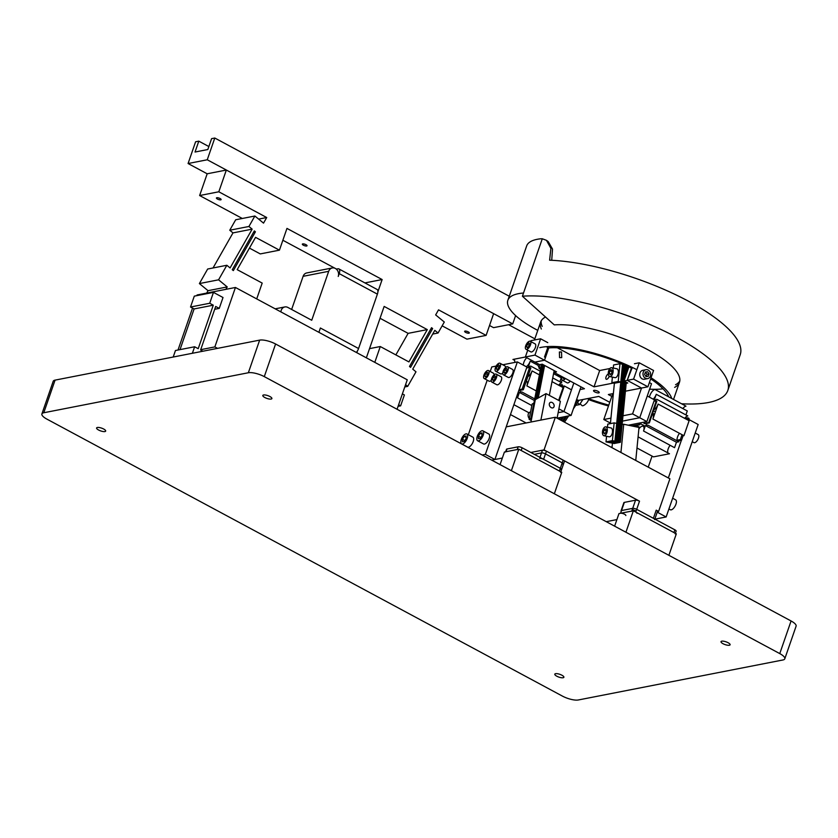 <?xml version="1.0" encoding="UTF-8"?>
<svg xmlns="http://www.w3.org/2000/svg" width="838" height="838" viewBox="0 0 838 838"><rect width="100%" height="100%" fill="white"/><g stroke="black" fill="none" stroke-linecap="round" stroke-linejoin="round"><path stroke-width="1.26" d="M263.572 394.981A4.798 1.467 19.1 0 1 268.914 396.049A4.798 1.467 19.1 0 1 271.889 398.584A4.798 1.467 19.1 0 1 271.145 399.056A4.798 1.467 19.1 0 1 265.803 397.987A4.798 1.467 19.1 0 1 262.818 395.452A4.798 1.467 19.1 0 1 263.572 394.981M555.552 673.679A4.798 1.467 19.1 0 1 560.894 674.737A4.798 1.467 19.1 0 1 563.88 677.282A4.798 1.467 19.1 0 1 563.136 677.743A4.798 1.467 19.1 0 1 557.783 676.685A4.798 1.467 19.1 0 1 554.808 674.14A4.798 1.467 19.1 0 1 555.552 673.679M97.355 427.485A4.798 1.467 19.1 0 1 102.697 428.553A4.798 1.467 19.1 0 1 105.672 431.088A4.798 1.467 19.1 0 1 104.928 431.56A4.798 1.467 19.1 0 1 99.586 430.491A4.798 1.467 19.1 0 1 96.6 427.946A4.798 1.467 19.1 0 1 97.355 427.485M721.769 641.175A4.798 1.467 19.1 0 1 727.112 642.243A4.798 1.467 19.1 0 1 730.097 644.778A4.798 1.467 19.1 0 1 729.353 645.25A4.798 1.467 19.1 0 1 724.001 644.181A4.798 1.467 19.1 0 1 721.026 641.636A4.798 1.467 19.1 0 1 721.769 641.175M784.797 658.804A12.088 3.698 -160.9 0 1 782.922 659.977L578.346 699.971A12.088 3.698 -160.9 0 1 562.413 696.095L46.928 419.136A12.088 3.698 -160.9 0 1 41.9 413.93A12.088 3.698 -160.9 0 1 43.775 412.757L248.352 372.753L259.654 340.123A12.088 3.698 19.1 0 1 275.587 343.999L791.072 620.968A12.088 3.698 19.1 0 1 796.1 626.175L784.797 658.804A12.088 3.698 -160.9 0 0 779.769 653.598L791.072 620.968M41.9 413.93L53.203 381.3A12.088 3.698 19.1 0 1 55.078 380.127L259.654 340.123M275.587 343.999L264.295 376.629L779.769 653.598M264.295 376.629A12.088 3.698 -160.9 0 0 248.352 372.753M561.062 382.39A4.536 2.011 -61.8 0 0 562.13 380.232A4.536 2.011 -61.8 0 0 562.172 380.106M562.015 376.796A4.536 2.011 -61.8 0 0 561.879 376.702L557.668 374.439M557.48 374.638A4.536 2.011 118.2 0 1 557.637 375.853M580.095 403.78L582.022 405.602A4.536 1.582 -46.7 0 0 582.85 405.749A4.536 1.582 -46.7 0 0 586.956 402.617A4.536 1.582 -46.7 0 0 588.245 399.003L587.773 398.563M561.114 469.898A3.027 0.922 -160.9 0 0 561.575 469.605A3.027 0.922 -160.9 0 0 560.318 468.295L522.137 447.785A3.027 0.922 -160.9 0 0 518.156 446.811L506.969 449A3.027 0.922 -160.9 0 0 506.498 449.294L505.628 451.797M518.156 446.811L517.214 449.535L506.026 451.724A3.027 0.922 -160.9 0 0 505.555 452.017M560.632 472.318A3.027 0.922 -160.9 0 0 559.375 471.019L521.194 450.509L522.137 447.785M563.314 421.535L566.823 416.256M575.13 403.78L577.644 399.998M564.498 422.163L568.677 415.899M573.381 408.829L579.079 400.26L577.487 402.659L579.55 404.607L575.685 405.362M498.641 368.207L499.469 365.808L498.662 364.855L497.028 366.29L496.201 368.678L497.007 369.642L498.641 368.207M498.945 367.316L497.028 366.29M497.374 369.317L496.201 368.678M505.482 367.589A4.536 2.011 -61.8 0 0 504.843 365.871L499.982 363.252A4.536 2.011 118.2 0 1 500.234 366.782A4.536 2.011 118.2 0 1 495.687 371.244A4.536 2.011 118.2 0 1 495.436 367.714A4.536 2.011 118.2 0 1 499.982 363.252M495.687 371.244L500.558 373.853A4.536 2.011 -61.8 0 0 502.758 373.088M533.104 411.008A6.893 5.059 -119.4 0 1 533.649 408.211M532.717 412.987A6.893 5.059 -119.4 0 1 533.796 407.457M506.341 371.768L507.168 369.38L506.372 368.416L504.738 369.851L503.91 372.24L504.706 373.203L506.341 371.768M506.655 370.878L504.738 369.851M505.084 372.879L503.91 372.24M503.397 374.806L508.257 377.425A4.536 2.011 -61.8 0 0 512.804 372.962A4.536 2.011 -61.8 0 0 512.552 369.432L507.681 366.814A4.536 2.011 118.2 0 1 507.933 370.344A4.536 2.011 118.2 0 1 503.397 374.806A4.536 2.011 118.2 0 1 503.146 371.276A4.536 2.011 118.2 0 1 507.681 366.814M531.261 420.498L529.134 419.356L530.925 418.351L531.606 418.717L530.925 418.351L541.453 364.331L540.845 367.432L539.054 368.437L539.798 364.656M540.5 369.212L539.054 368.437M618.591 438.609A6.893 3.499 -78.2 0 0 619.628 428.103M618.832 436.231A6.893 3.499 -78.2 0 0 619.471 429.758M622.33 378.996A6.893 3.499 -78.2 0 0 623.367 368.49M622.571 376.618A6.893 3.499 -78.2 0 0 623.21 370.145M580.985 386.863L571.097 415.418L557.081 418.162L560.36 401.308L546.041 393.619L535.314 399.653L530.957 422.027M552.211 402.554A3.027 2.221 -119.4 0 1 554.096 405.215A3.027 2.221 -119.4 0 1 553.195 407.739A3.027 2.221 -119.4 0 1 551.215 407.645A3.027 2.221 -119.4 0 1 549.34 404.995A3.027 2.221 -119.4 0 1 550.231 402.47A3.027 2.221 -119.4 0 1 552.211 402.554M546.041 393.619L540.887 420.079M563.461 464.168L561.575 469.605A3.027 0.922 -160.9 0 0 560.318 468.295L563.146 460.146A3.027 0.922 -160.9 0 1 564.403 461.445L563.461 464.168A3.027 0.922 -160.9 0 0 562.204 462.859L545.496 453.882A3.027 0.922 -160.9 0 0 541.516 452.918L534.309 454.322L541.516 452.918A3.027 0.922 19.1 0 1 545.496 453.882L562.204 462.859A3.027 0.922 19.1 0 1 563.461 464.168A3.027 0.922 19.1 0 1 562.989 464.462M563.146 460.146L546.439 451.169A3.027 0.922 -160.9 0 0 542.458 450.195L531.271 452.384A3.027 0.922 -160.9 0 0 530.936 452.51M605.235 433.194L603.538 432.837L604.627 433.895L605.968 432.356L606.23 429.758L605.141 428.689L603.789 430.229L606.125 430.722M603.789 430.229L603.538 432.837M604.439 435.729A4.536 2.305 101.8 0 1 603.947 435.729A4.536 2.305 101.8 0 1 602.543 431.287A4.536 2.305 101.8 0 1 605.319 426.856A4.536 2.305 101.8 0 1 605.811 426.856A4.536 2.305 101.8 0 1 607.215 431.298A4.536 2.305 101.8 0 1 604.439 435.729M603.947 435.729L609.153 436.818A4.536 2.305 -78.2 0 0 609.645 436.818A4.536 2.305 -78.2 0 0 612.421 432.387A4.536 2.305 -78.2 0 0 611.007 427.946L605.811 426.856M582.934 399.506L579.55 404.607M622.121 424.552L623.723 424.248L620.937 452.489M612.463 442.998L612.002 447.691M635.759 460.46L639.017 427.453L623.723 424.248M627.861 366.384L627.39 371.213M626.3 382.212L620.371 442.307L613.982 443.553L612.788 442.935M626.667 365.839L626.185 370.763M625.117 381.583L620.34 429.936M619.701 436.409L619.146 442.055L620.371 442.307M619.146 442.055L612.756 443.302M559.218 400.7L564.309 385.972L561.931 386.444M564.309 385.972L571.474 389.817L563.943 411.573L558.894 408.86M571.097 415.418L563.943 411.573L558.139 412.705L563.943 411.573L573.831 383.018M619.984 363.713L622.54 364.247L620.79 382.002L614.39 383.249L611.845 382.715L618.235 381.468L619.984 363.713L613.594 364.959L613.29 368.029M612.4 377.11L611.845 382.715M620.79 382.002L618.235 381.468M625.808 365.462L624.394 379.876M624.268 381.122L618.276 441.867L611.876 443.113L610.693 442.495M624.614 364.939L624.08 370.323M623.441 376.807L618.245 429.496M617.606 435.97L617.051 441.616L618.276 441.867M617.051 441.616L610.661 442.862M612.756 393.671L603.8 419.524L610.954 418.12M622.99 415.763L632.575 413.899L641.52 388.046L627.201 380.358L633.591 379.111L639.247 362.791L634.45 363.734M649.366 382.589L651.503 383.741L639.729 417.743L622.466 421.116L639.729 417.743L646.894 421.587L628.343 425.212M632.575 413.899L639.729 417.743L647.261 395.986L654.426 399.831L646.894 421.587M603.8 419.524L610.462 423.096M623.755 364.561L616.171 441.427L609.781 442.674L606.01 441.888L612.4 440.631L614.149 422.886L607.76 424.133L607.456 427.202M623.493 364.446L622.54 364.247L614.945 441.165L616.171 441.427M614.149 422.886L616.705 423.42L614.945 441.165L608.556 442.422L614.945 441.165L612.4 440.631M610.41 423.619L614.39 383.249M616.496 438.169A6.893 3.499 -78.2 0 0 617.533 427.652M616.726 435.791A6.893 3.499 -78.2 0 0 617.365 429.307M668.913 508.991L670.316 509.745A5.625 2.493 -61.8 0 0 671.217 509.85A5.625 2.493 -61.8 0 0 675.596 505.094A5.625 2.493 -61.8 0 0 675.638 499.836L672.642 498.233M645.365 372.187L647.03 374.335L646.266 376.524M645.438 371.988L644.611 374.377L646.014 376.555L648.245 376.335L649.073 373.937L647.669 371.768L645.438 371.988M647.03 374.335L649.073 373.937M645.627 372.166L647.669 371.768M645.972 369.705L642.704 370.344A4.536 3.823 78.9 0 0 640.002 372.868A4.536 3.823 78.9 0 0 640.661 377.509A4.536 3.823 78.9 0 0 644.453 379.247L647.711 378.608A4.536 3.823 -101.1 0 1 643.919 376.88A4.536 3.823 -101.1 0 1 643.259 372.24A4.536 3.823 -101.1 0 1 645.972 369.705A4.536 3.823 -101.1 0 1 649.754 371.444A4.536 3.823 -101.1 0 1 650.414 376.084A4.536 3.823 -101.1 0 1 647.711 378.608M633.036 367.809L632.082 367.997L627.201 380.358L641.52 388.046L625.42 391.199M639.247 362.791L653.567 370.48L647.91 386.8L641.52 388.046M647.91 386.8L633.591 379.111M480.226 438.326L482.08 435.435L482.101 432.9L480.258 433.267L478.404 436.158L478.383 438.693L480.226 438.326M482.091 434.241L480.258 433.267M480.792 437.436L478.404 436.158M481.997 430.742A5.625 2.493 118.2 0 1 482.908 430.847A5.625 2.493 118.2 0 1 482.866 436.095A5.625 2.493 118.2 0 1 478.488 440.851A5.625 2.493 118.2 0 1 477.587 440.746A5.625 2.493 118.2 0 1 477.618 435.488A5.625 2.493 118.2 0 1 481.997 430.742M477.587 440.746L483.547 443.951A5.625 2.493 -61.8 0 0 484.458 444.056A5.625 2.493 -61.8 0 0 488.837 439.301A5.625 2.493 -61.8 0 0 488.868 434.053L482.908 430.847M464.242 441.458L466.106 438.557L466.117 436.032L464.283 436.389L462.419 439.28L462.398 441.815L464.242 441.458M466.117 437.373L464.283 436.389M464.818 440.568L462.419 439.28M466.012 433.864A5.625 2.493 118.2 0 1 466.923 433.969A5.625 2.493 118.2 0 1 466.881 439.227A5.625 2.493 118.2 0 1 462.513 443.983A5.625 2.493 118.2 0 1 461.602 443.878A5.625 2.493 118.2 0 1 461.633 438.62A5.625 2.493 118.2 0 1 466.012 433.864M461.602 443.878L467.562 447.083A5.625 2.493 -61.8 0 0 468.473 447.188A5.625 2.493 -61.8 0 0 472.852 442.433A5.625 2.493 -61.8 0 0 472.894 437.174L466.923 433.969M610.368 446.811L612.044 447.324M526.285 366.709A6.044 2.682 -61.8 0 0 530.234 361.136L528.359 366.573L530.758 366.101A6.044 2.682 -61.8 0 0 528.432 367.599M526.714 357.7A6.044 2.682 -61.8 0 0 523.331 365.127M514.71 362.445A6.044 2.682 -61.8 0 0 513.924 359.554A6.044 2.682 -61.8 0 0 512.94 359.45L525.426 357.009M526.61 367.955L529.658 367.358L530.842 367.987L527.846 376.65A6.044 2.682 -61.8 0 0 532.067 370.92L526.882 385.889A6.044 2.682 -61.8 0 0 526.547 381.185A6.044 2.682 -61.8 0 0 526.306 381.091L523.31 389.743L520.01 390.393A6.044 2.682 -61.8 0 0 520.827 391.838A6.044 2.682 -61.8 0 0 521.802 391.943L519.403 392.414L517.528 397.851A6.044 2.682 -61.8 0 0 517.706 393.661M513.883 404.691L528.977 412.799M552.012 381.636L563.094 387.585L558.653 400.396M552.734 377.917L561.774 382.777A6.044 2.682 -61.8 0 0 558.653 385.197M553.562 373.664L561.261 377.802L559.889 381.761M557.741 374.366A6.044 2.682 -61.8 0 0 556.82 375.414M510.468 414.569L526.107 422.97M512.94 359.45L514.553 360.309M530.234 361.136L538.132 365.368M530.758 366.101L540.122 371.14M532.067 370.92L539.4 374.858M526.882 385.889L536.268 390.927M521.802 391.943L534.717 398.888M519.403 392.414L534.403 400.48M531.826 405.54L517.528 397.851M527.846 376.65L526.306 381.091M520.01 390.393L518.753 390.634M523.31 389.743L522.126 389.115L519.068 389.712M529.658 367.358L522.126 389.115M561.209 386.569L561.869 384.663L558.768 385.271M561.869 384.663L562.445 384.967L561.774 386.884M529.134 419.356L532.109 404.084L533.9 403.078L530.925 418.351L531.774 417.879M606.565 436.284L606.01 441.888M544.616 365.462L538.279 397.987M549.33 395.389L554.159 370.585M543.925 365.085L537.42 398.469M580.043 389.576L584.442 388.717L554.012 372.365L556.547 371.873L542.228 364.174L535.335 399.642M559.375 471.019L560.318 468.295L543.621 459.329A3.027 0.922 -160.9 0 0 539.63 458.355M543.433 364.823L536.802 398.815M542.741 364.446L535.953 399.297M609.76 402.313L598.761 396.416L578.388 400.396L576.628 399.454M554.012 372.365L554.557 370.805M542.228 364.174L539.693 364.677L534.916 362.11L544.511 360.235L594.037 386.842L613.437 383.05M561.523 351.991L561.711 357.617L559.564 357.617L559.375 351.991L561.523 351.991M626.196 383.333L627.788 383.018L624.006 380.986L627.201 380.358L631.454 368.06M628.898 366.855L624.006 380.986M609.236 376.293A3.027 1.341 118.2 0 1 606.712 379.289A3.027 1.341 118.2 0 1 606.22 379.237A3.027 1.341 118.2 0 1 606.136 376.65A3.027 1.341 118.2 0 1 608.304 373.947M597.997 391.315A3.027 0.922 19.1 0 1 599.254 392.613A3.027 0.922 19.1 0 1 594.802 391.943A3.027 0.922 19.1 0 1 593.545 390.634A3.027 0.922 19.1 0 1 597.997 391.315M613.374 393.556L608.357 394.541L611.813 396.395M548.775 347.906L544.511 360.235L534.916 362.11L525.374 356.978L527.72 350.2M557.343 347.78L599.683 370.522L594.037 386.842M599.683 370.522L609.886 368.531M563.995 378.273L562.822 377.645L563.618 378.598L564.383 377.938M565.378 378.472A4.536 2.011 118.2 0 1 562.308 380.201L567.169 382.819A4.536 2.011 -61.8 0 0 570.249 381.091M562.308 380.201A4.536 2.011 118.2 0 1 562.047 376.681M611.08 374.02L609.373 373.664L610.462 374.733L611.803 373.193L612.065 370.585L610.975 369.516L609.624 371.056L611.97 371.548M609.624 371.056L609.373 373.664M611.153 367.683A4.536 2.305 101.8 0 1 611.646 367.683A4.536 2.305 101.8 0 1 613.06 372.124A4.536 2.305 101.8 0 1 610.284 376.566A4.536 2.305 101.8 0 1 609.781 376.566A4.536 2.305 101.8 0 1 608.378 372.124A4.536 2.305 101.8 0 1 611.153 367.683M609.781 376.566L614.987 377.655A4.536 2.305 -78.2 0 0 615.48 377.655A4.536 2.305 -78.2 0 0 618.255 373.214A4.536 2.305 -78.2 0 0 616.852 368.772L611.646 367.683M527.668 347.33L526.494 346.702L527.301 347.665L528.935 346.23L529.763 343.831L528.956 342.878L527.322 344.313L529.239 345.34M527.322 344.313L526.494 346.702M525.981 349.257L530.852 351.876A4.536 2.011 -61.8 0 0 535.388 347.414A4.536 2.011 -61.8 0 0 535.136 343.894L530.276 341.276A4.536 2.011 118.2 0 1 530.527 344.795A4.536 2.011 118.2 0 1 525.981 349.257A4.536 2.011 118.2 0 1 525.73 345.738A4.536 2.011 118.2 0 1 530.276 341.276M559.239 419.346L560.475 417.502M560.433 419.985L562.319 417.135M625.305 370.585A6.893 3.499 101.8 0 1 624.666 377.058M626.237 374.544A6.893 3.499 -78.2 0 0 625.473 368.93M682.844 408.567A6.044 2.682 118.2 0 1 685.976 406.147L654.949 389.471A6.044 2.682 118.2 0 0 649.45 397.16M685.913 414.915L687.286 410.955L656.259 394.289A6.044 2.682 118.2 0 1 653.19 399.171M684.677 418.351A6.044 2.682 118.2 0 1 687.799 415.931L656.772 399.255A6.044 2.682 118.2 0 0 653.965 401.297M652.907 419.042L683.934 435.708L689.108 420.739L658.092 404.073A6.044 2.682 118.2 0 1 653.87 409.803L652.331 414.244A6.044 2.682 118.2 0 1 652.572 414.339A6.044 2.682 118.2 0 1 652.907 419.042L658.092 404.073M677.24 440.903A6.044 2.682 118.2 0 1 677.062 440.212A6.044 2.682 118.2 0 1 679.492 433.319M638.87 428.941A6.044 2.682 118.2 0 1 642.233 426.196A6.044 2.682 118.2 0 1 643.207 426.312A6.044 2.682 118.2 0 1 643.542 431.004L674.569 447.681L676.455 442.244L678.853 441.773L647.826 425.107A6.044 2.682 118.2 0 1 646.852 424.992A6.044 2.682 118.2 0 1 646.035 423.546L643.961 423.536L648.759 422.593L656.29 400.836L653.912 401.308M667.876 452.876A6.044 2.682 118.2 0 1 670.128 445.292M636.985 447.995L653.504 456.867L669.489 453.746L638.462 437.069A6.044 2.682 118.2 0 1 638.064 437.111M643.542 431.004L645.428 425.568L647.826 425.107M655.127 400.124L654.373 399.726L656.259 394.289M640.41 422.855L639.74 424.772L632.763 426.144M656.29 400.836L656.866 401.151L653.87 409.803M652.331 414.244L649.335 422.897L646.035 423.546M644.474 422.059L643.961 423.536M648.759 422.593L649.335 422.897M630.092 424.876L629.862 425.536M631.726 425.924L639.174 424.468L639.677 423.001M639.174 424.468L639.74 424.772M676.455 442.244L645.428 425.568M687.223 419.733L687.893 417.816L684.793 418.424M677.062 440.212L680.362 439.573L682.048 434.692M677.429 441.008L681.545 440.201L680.362 439.573M681.545 440.201L683.232 435.331M688.407 420.362L689.077 418.455L687.893 417.816M494.87 379.08L495.698 376.691L494.891 375.728L493.268 377.163L492.43 379.562L493.236 380.515L494.87 379.08M495.174 378.189L493.268 377.163M493.613 380.19L492.43 379.562M491.916 382.118L496.787 384.736A4.536 2.011 -61.8 0 0 501.334 380.274A4.536 2.011 -61.8 0 0 501.082 376.744L496.211 374.125A4.536 2.011 118.2 0 1 496.463 377.655A4.536 2.011 118.2 0 1 491.916 382.118A4.536 2.011 118.2 0 1 491.665 378.587A4.536 2.011 118.2 0 1 496.211 374.125M561.282 420.435L563.649 416.874M562.466 421.074L565.503 416.517M576.376 400.166L576.795 399.548A6.893 2.409 133.3 0 1 576.764 399.59M654.143 415.177L654.488 414.475M487.161 375.518L487.988 373.13L487.192 372.166L485.558 373.601L484.731 376L485.527 376.953L487.161 375.518M487.475 374.628L485.558 373.601M485.904 376.629L484.731 376M494.011 374.9A4.536 2.011 -61.8 0 0 493.373 373.182L488.502 370.564A4.536 2.011 118.2 0 1 488.753 374.094A4.536 2.011 118.2 0 1 484.217 378.556A4.536 2.011 118.2 0 1 483.966 375.026A4.536 2.011 118.2 0 1 488.502 370.564M484.217 378.556L489.078 381.175A4.536 2.011 -61.8 0 0 491.288 380.4M530.611 411.772L529.532 412.38A4.536 3.331 60.6 0 0 529.281 418.633M692.209 441.699L693.927 442.621A4.536 2.011 -61.8 0 0 698.473 438.159A4.536 2.011 -61.8 0 0 698.222 434.629L695.215 433.026M547.769 342.637L540.615 338.793L534.969 355.103L544.511 360.235L545.454 357.512L544.501 356.998L547.79 347.487L546.366 346.712M534.969 355.103L525.374 356.978M530.726 341.516L531.03 340.668L540.615 338.793M538.048 363.786A4.536 3.331 60.6 0 0 539.201 367.714M631.297 511.379A3.027 0.922 19.1 0 1 631.758 511.086L620.57 513.265L624.341 502.391L635.529 500.202A3.027 0.922 -160.9 0 1 639.509 501.176L544.051 449.88L555.353 417.251L506.204 426.867L494.902 459.496L485.359 454.374L517.371 361.922L502.81 364.771M624.341 502.391A3.027 0.922 -160.9 0 0 623.87 502.685L621.042 510.845A3.027 0.922 -160.9 0 1 621.513 510.552L632.7 508.362L635.529 500.202M654.834 519.078L657.474 511.452A3.027 0.922 -160.9 0 0 656.217 510.153L658.605 511.431L657.401 511.672M555.353 417.251L669.908 478.802L658.605 511.431M675.187 533.869A3.027 0.922 -160.9 0 0 673.93 532.57L635.749 512.049L636.691 509.336L653.389 518.303L656.217 510.153M654.656 519.612A3.027 0.922 -160.9 0 0 653.389 518.303M673.93 532.57L674.873 529.846L636.691 509.336A3.027 0.922 -160.9 0 0 632.7 508.362L621.513 510.552M621.042 510.845A3.027 0.922 -160.9 0 0 621.23 511.369M668.336 477.953L681.399 440.233M652.069 456.092L648.235 467.154M688.731 419.44L698.169 424.51L666.147 516.962L654.96 519.151M666.147 516.962L657.222 512.165M496.19 366.07L491.801 366.929L490.22 371.485M487.213 380.169L468.327 434.723M482.185 455.003L485.359 454.374M506.204 426.867L526.913 367.054L517.371 361.922M502.35 458.04L491.728 460.125M530.852 452.468L544.051 449.88M616.894 519.591L606.262 521.665M635.749 512.049A3.027 0.922 19.1 0 1 637.006 513.348M620.57 513.265A3.027 0.922 19.1 0 1 623.943 513.945A3.027 0.922 19.1 0 1 625.818 515.538M631.758 511.086L632.7 508.362M632.418 509.179A3.027 0.922 -160.9 0 0 633.497 509.954A3.027 0.922 -160.9 0 0 636.157 510.876M674.873 529.846A3.027 0.922 19.1 0 1 676.13 531.145L675.376 533.345M588.454 399.548A75.441 23.076 -160.9 0 0 608.493 405.969M671.793 398.532A75.441 23.076 -160.9 0 0 651.042 377.76M631.967 368.311A72.539 22.197 -160.9 0 0 547.612 348.011M588.15 398.49A72.539 22.197 -160.9 0 0 608.786 405.11M668.724 396.877A72.539 22.197 -160.9 0 0 650.665 378.849M649.628 389.167A72.539 22.197 -160.9 0 0 663.015 388.811M636.859 369.673A75.441 23.076 -160.9 0 0 539.745 347.665M546.512 240.37L548.209 241.616L552.525 249.096L551.729 260.283M537.776 330.371A67.836 20.751 19.1 0 1 507.859 300.266A67.836 20.751 19.1 0 1 518.397 293.688A67.836 20.751 19.1 0 1 523.509 293.017L542.291 238.767L540.667 238.788A67.836 20.751 -160.9 0 0 537.231 239.301A67.836 20.751 -160.9 0 0 526.693 245.88L507.859 300.266M681.556 403.769A123.804 37.878 -160.9 0 0 708.571 402.481A123.804 37.878 -160.9 0 0 727.813 390.477A123.804 37.878 -160.9 0 0 658.029 328.108A123.804 37.878 -160.9 0 0 522.399 296.223L554.285 324.893A75.441 23.076 -160.9 0 1 636.932 344.313A75.441 23.076 -160.9 0 1 679.461 382.327L673.532 399.454M545.507 317.005A75.441 23.076 -160.9 0 0 540.646 322.075A75.441 23.076 -160.9 0 0 541.317 329.009M541.222 320.807A75.441 23.076 -160.9 0 0 542.217 326.401M674.642 387.366A75.441 23.076 -160.9 0 0 679.461 382.327M675.564 384.715A75.441 23.076 -160.9 0 0 679.786 380.955M542.291 238.767L546.47 240.338L550.891 248.331L549.623 260.189A123.804 37.878 19.1 0 1 679.649 296.662A123.804 37.878 19.1 0 1 740.226 354.642L727.813 390.477M522.399 296.223L523.509 293.017M508.603 324.715L534.843 338.814M217.461 199.056A2.483 0.765 -160.9 0 0 221.117 199.612A2.483 0.765 -160.9 0 0 220.09 198.533A2.483 0.765 -160.9 0 0 216.424 197.978A2.483 0.765 -160.9 0 0 217.461 199.056M303.366 245.209A2.483 0.765 -160.9 0 0 307.033 245.764A2.483 0.765 -160.9 0 0 305.996 244.696A2.483 0.765 -160.9 0 0 302.34 244.141A2.483 0.765 -160.9 0 0 303.366 245.209M465.656 332.403A2.483 0.765 -160.9 0 0 469.311 332.958A2.483 0.765 -160.9 0 0 468.274 331.89A2.483 0.765 -160.9 0 0 464.619 331.335A2.483 0.765 -160.9 0 0 465.656 332.403M280.887 311.904A6.044 5.091 -101.1 0 1 281.222 310.311A6.044 5.091 -101.1 0 1 284.836 306.949A6.044 5.091 -101.1 0 1 287.874 307.441L311.736 320.263L328.685 271.313A6.044 5.091 -101.1 0 1 332.298 267.951A6.044 5.091 -101.1 0 1 337.347 270.255A6.044 5.091 -101.1 0 1 338.238 276.446L339.212 273.617A6.044 2.682 -61.8 0 0 338.877 268.914A6.044 2.682 -61.8 0 0 337.903 268.809L336.321 269.113M442.139 325.835L466.923 339.149L486.103 335.399L493.634 313.642L226.344 170.041L207.175 173.791L199.633 195.537L242.318 218.477M380.043 318.272L408.116 333.356L395.861 354.903M282.867 240.255L335.032 268.286M335.65 268.621L336.499 269.082M249.441 248.1L260.251 253.914L279.431 250.164L286.963 228.407L382.138 279.546L377.907 291.771M196.846 295.636L197.077 294.976L206.661 293.101L208.044 290.681L227.224 286.931L218.571 279.819L226.847 265.269L230.094 267.94L252.165 229.141L248.928 226.48L254.878 216.015L263.53 223.128L266.714 217.524L218.812 191.787L226.344 170.041M226.847 265.269L207.667 269.019L199.392 283.569L208.044 290.681M254.878 216.015L235.698 219.766L229.748 230.23L232.985 232.891L213.03 267.971M431.56 327.689L432.649 328.58L410.568 367.369L409.489 366.478L431.56 327.689M255.412 231.812L233.341 270.601L232.252 269.721L254.333 230.921L255.412 231.812L253.631 232.157M206.661 293.101L225.841 289.351L227.224 286.931M256.711 298.915L262.189 283.087L237.185 269.647L255.569 237.343L279.431 250.164M357.386 351.017L356.81 352.693M366.353 357.826L384.15 306.425L427.296 329.606L408.913 361.911L380.274 346.534L374.796 362.362M405.592 384.621L407.697 386.36L415.983 371.81L412.736 369.149L434.807 330.35L438.054 333.021L444.308 322.022L435.655 314.92L438.536 309.851L486.103 335.399M202.911 351.216L200.607 349.97L215.67 306.467L219.252 308.394L223.013 297.511L213.47 292.389L209.71 303.262L213.281 305.189L198.218 348.692L194.636 346.764L175.456 350.514L173.204 357.019M213.47 292.389L194.29 296.139L190.53 307.012L194.102 308.939L180.013 349.624M398.616 404.764L400.627 405.843L404.387 394.96L402.376 393.881M194.636 346.764L192.384 353.269M432.691 334.069L438.054 333.021M404.785 386.936L407.697 386.36M200.711 349.676L214.853 346.911L235.436 287.476L407.258 379.803L397.055 409.258M398.071 406.336L400.627 405.843M194.102 308.939L213.281 305.189M190.53 307.012L209.71 303.262M214.696 309.285L219.252 308.394M178.012 350.022L192.531 308.091M225.841 289.351L235.436 287.476M199.392 283.569L218.571 279.819M232.985 232.891L252.165 229.141M229.748 230.23L248.928 226.48M430.858 328.925L432.649 328.58M217.534 348.357L214.853 346.911M258.628 219.106L266.714 217.524M291.634 309.463L303.115 276.32A6.044 5.091 -101.1 0 1 306.729 272.947L332.298 267.951M338.877 268.914L377.058 289.435A6.044 2.682 118.2 0 1 377.393 294.138L358.57 348.524A6.044 2.682 118.2 0 1 356.37 352.463M358.57 348.524L320.378 328.004L318.89 332.319M380.274 346.534L369.537 348.629M427.296 329.606L408.116 333.356M364.918 282.909L382.138 279.546M199.633 195.537L218.812 191.787M208.861 146.545L198.805 141.151L195.61 141.779L188.079 163.525L207.175 173.791M489.528 325.5L493.551 327.658L512.72 323.908L515.611 315.58M188.079 163.525L207.258 159.775L512.72 323.908M207.258 159.775L214.79 138.029L509.253 296.233M214.79 138.029L211.595 138.647L207.824 149.531L195.044 152.024L198.805 141.151M614.621 526.159L618.978 513.579L633.36 510.771L625.923 532.235M633.36 510.771L676.318 533.848L668.881 555.311M500.066 464.608L504.424 452.038L518.806 449.22L561.764 472.297L554.337 493.771M518.806 449.22L511.379 470.684M55.078 380.127L43.775 412.757M506.969 449L506.026 451.724M543.621 459.329L546.439 451.169M539.976 457.37L542.458 450.195M636.691 509.336L639.509 501.176M328.685 271.313L303.115 276.32M377.393 294.138L339.212 273.617M561.575 469.605L560.821 471.794M644.862 427.202L643.207 426.312M654.227 415.229L652.572 414.339M655.4 411.835L653.514 410.819M654.551 414.286L652.666 413.27M645.187 426.259L640.169 423.557M640.064 427.527L636.22 425.463M540.646 322.075L534.435 339.998M284.836 306.949L275.178 308.834"/></g></svg>
